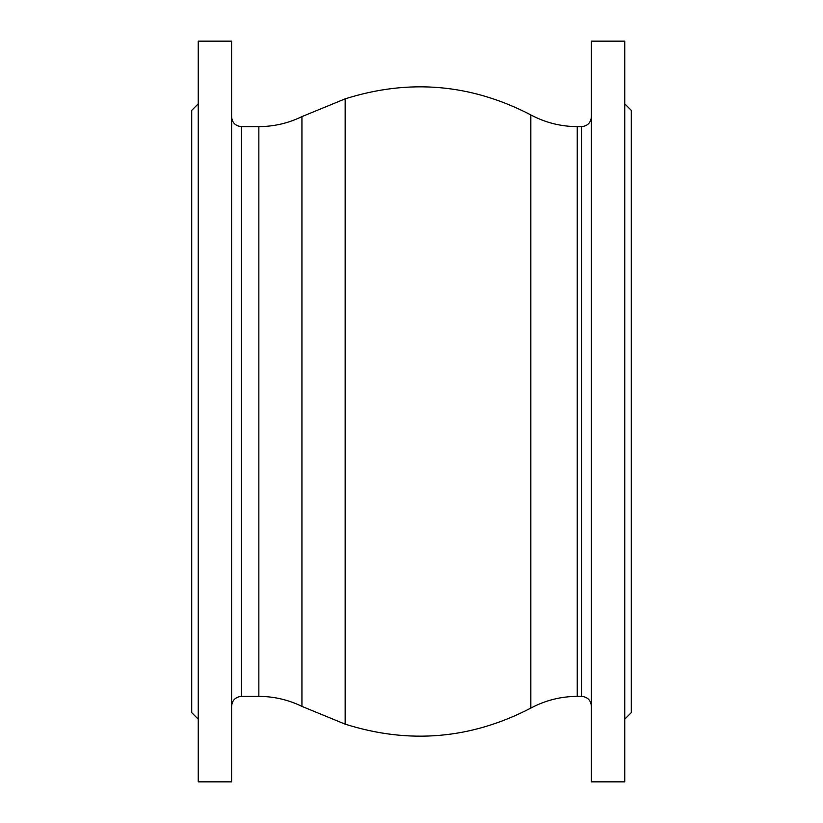 <?xml version="1.0" encoding="UTF-8"?>
<svg xmlns="http://www.w3.org/2000/svg" width="823" height="823" viewBox="0 0 823 823"><rect width="100%" height="100%" fill="white"/><g stroke="black" fill="none" stroke-linecap="round" stroke-linejoin="round"><path stroke-width="1.23" d="M231.613 411.5L231.613 41.15L198.24 41.15L198.24 781.85L231.613 781.85L231.613 411.5M198.24 719.179L191.728 712.667L191.728 110.333L198.24 103.821M591.387 411.5L591.387 41.15L624.76 41.15L624.76 781.85L591.387 781.85L591.387 411.5M624.76 719.179L631.272 712.667L631.272 110.333L624.76 103.821M231.613 116.845C232.199 122.781 235.45 126.032 241.386 126.619L241.386 696.381C235.45 696.968 232.199 700.219 231.613 706.155M258.854 411.5L258.854 696.381C273.977 696.433 288.348 699.766 301.938 706.401L301.938 116.599C288.348 123.234 273.977 126.567 258.854 126.619L258.854 411.5M301.938 706.401L345.156 724.147L345.156 98.853L301.938 116.599M345.156 98.853C409.257 78.586 471.147 83.936 530.825 114.891L530.825 708.109C545.32 700.352 560.792 696.443 577.232 696.381L581.614 696.381L581.614 126.619C587.55 126.032 590.801 122.781 591.387 116.845M530.825 114.891C545.32 122.648 560.792 126.557 577.232 126.619L577.232 696.381M241.386 696.381L258.854 696.381M241.386 126.619L258.854 126.619M345.156 724.147C409.257 744.414 471.147 739.064 530.825 708.109M577.232 126.619L581.614 126.619M581.614 696.381C587.55 696.968 590.801 700.219 591.387 706.155"/></g></svg>
